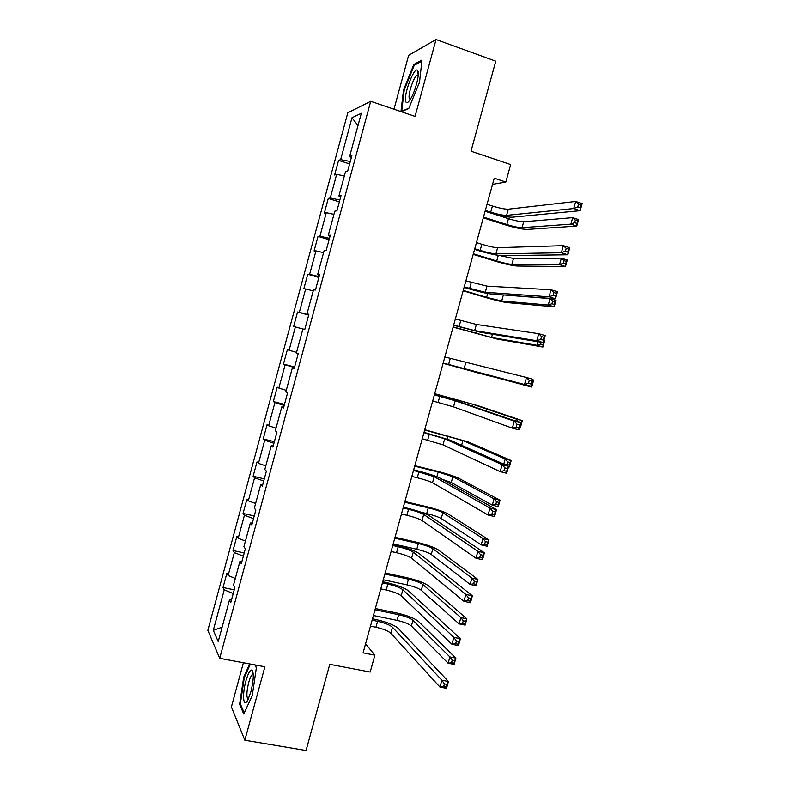 <?xml version="1.0" encoding="UTF-8"?>
<svg xmlns="http://www.w3.org/2000/svg" width="790" height="790" viewBox="0 0 790 790"><rect width="100%" height="100%" fill="white"/><g stroke="black" fill="none" stroke-linecap="round" stroke-linejoin="round"><path stroke-width="1.19" d="M243.409 662.761L231.391 706.922L244.841 740.25L306.056 750.5L329.776 664.331L370.204 672.043L374.875 655.177L365.572 643.84M347.788 112.822L207.849 630.341L219.709 658.317L370.717 101.308L347.788 112.822M370.717 101.308L415.066 116.406L436.05 39.5L408.647 55.33L393.983 109.227M436.05 39.5L495.784 61.176L470.998 151.216L510.686 164.557L505.837 182.046L494.254 178.214L363.084 652.866L374.875 655.177M231.549 599.699L229.515 599.867L230.828 602.375L234.857 587.513L233.514 585.123L239.913 561.493L241.306 563.714L245.344 548.823L243.913 546.71L250.331 523.01L251.812 524.945L255.861 510.014L254.35 508.177L260.789 484.418L262.339 486.077L266.398 471.087L264.818 469.546L271.276 445.718L272.906 447.091L276.974 432.061L275.315 430.807L281.793 406.909L283.501 407.986L287.58 392.916L285.842 391.949L292.33 367.982L294.127 368.772L298.225 353.663L296.398 352.982L302.906 328.946L304.782 329.45L308.89 314.301L306.984 313.906L313.512 289.802L315.467 290.019L319.585 274.821L317.6 274.723L324.147 250.549L326.181 250.47L330.319 235.222L328.245 235.42L334.812 211.177L336.935 210.802L341.073 195.515L338.92 196.009L345.507 171.697L347.709 171.025L351.866 155.699L349.624 156.479L361.326 113.286L351.985 117.749L358.008 125.541M229.515 599.867L218.218 641.569L213.29 630.321L224.242 589.844L223.027 587.523L234.235 589.824M351.985 117.749L340.658 159.649L338.574 160.38L334.614 175.025L336.659 174.402L330.279 197.974L328.285 198.438L324.334 213.043L326.3 212.698L319.94 236.2L318.015 236.388L314.074 250.953L315.97 250.874L309.621 274.328L307.774 274.229L303.844 288.765L305.661 288.962L299.331 312.336L297.563 311.981L293.643 326.468L295.381 326.932L289.081 350.247L287.382 349.615L283.472 364.062L285.141 364.802L278.85 388.058L277.231 387.149L273.33 401.567L274.92 402.564L268.64 425.751L267.099 424.586L263.218 438.954L264.729 440.228L258.468 463.355L256.997 461.923L253.126 476.252L254.568 477.782L248.327 500.85L246.934 499.152L243.063 513.441L244.426 515.238L238.205 538.237L236.882 536.282L233.03 550.531L234.324 552.595L228.113 575.525L226.868 573.303L223.027 587.523M241.928 561.423L239.913 561.493M228.113 575.525L235.321 578.448M234.324 552.595L243.359 556.14M252.326 523.039L250.331 523.01M238.205 538.237L245.453 541.032M244.426 515.238L253.521 518.625M262.754 484.537L260.789 484.418M248.327 500.85L255.614 503.507M254.568 477.782L263.712 481.011M273.221 445.935L271.276 445.718M258.468 463.355L265.815 465.883M264.729 440.228L273.933 443.289M283.709 407.225L281.793 406.909M268.64 425.751L276.026 428.16M274.92 402.564L284.183 405.468M294.226 368.407L292.33 367.982M278.85 388.058L286.276 390.329M285.141 364.802L294.463 367.538M289.081 350.247L296.556 352.389M295.381 326.932L302.896 328.996M308.841 314.469L306.984 313.906M299.331 312.336L308.742 314.854M305.661 288.962L313.215 290.888M319.437 275.384L317.6 274.723M309.621 274.328L319.081 276.668M315.97 250.874L323.564 252.672M330.052 236.18L328.245 235.42M319.94 236.2L329.46 238.383M326.3 212.698L333.953 214.357M340.707 196.868L338.92 196.009M330.279 197.974L339.858 199.998M336.659 174.402L344.361 175.933M351.392 157.447L349.624 156.479M340.658 159.649L350.296 161.496M244.841 740.25L264.887 666.78L219.709 658.317M492.545 184.376L505.837 182.046M213.29 630.321L222.108 627.201M224.242 589.844L233.218 593.547M338.574 160.38L349.634 163.935M328.285 198.438L339.344 201.885M318.015 236.388L329.094 239.716M307.774 274.229L318.874 277.458M297.563 311.981L308.673 315.082M283.472 364.062L294.601 367.024M273.33 401.567L284.469 404.411M263.218 438.954L274.367 441.689M253.126 476.252L264.294 478.878M243.063 513.441L254.242 515.959M233.03 550.531L244.228 552.941M401.31 111.726L408.776 108.526L419.51 82.288L421.988 60.03L413.841 64.464L403.512 90.08L400.965 111.607M249.689 663.936L243.725 677.139L239.607 704.295L243.745 714.022L252.267 695.615L256.385 667.629L255.032 664.933M404.194 90.317L403.512 90.08M415.017 64.879L413.841 64.464M240.624 704.473L239.607 704.295M244.426 677.267L243.725 677.139M485.346 210.417L490.728 212.155C497.898 214.347 503.191 215.413 506.617 215.354L573.728 208.54L575.712 201.45L582.151 203.583L580.166 210.673L512.335 217.201C507.17 217.27 499.24 215.66 488.566 212.392L485.109 211.286M487.045 204.274L492.427 206.012C499.596 208.214 504.889 209.261 508.326 209.172L575.712 201.45L578.616 204.047L577.816 206.891L580.403 207.75L581.203 204.906L578.616 204.047M580.403 207.75L580.166 210.673L573.728 208.54L577.816 206.891M581.203 204.906L582.151 203.583M483.51 217.072L506.825 224.518C513.628 226.602 518.714 227.648 522.062 227.658L570.874 224.143L572.691 217.645L578.596 219.581L576.779 226.068L527.493 229.396C522.437 229.357 514.833 227.797 504.682 224.696L483.292 217.862M493.562 213.893L508.444 218.672C515.258 220.756 520.343 221.783 523.701 221.773L572.691 217.645L575.347 220.064L574.616 222.671L576.986 223.442L577.717 220.835L575.347 220.064M576.986 223.442L576.779 226.068L570.874 224.143L574.616 222.671M577.717 220.835L578.596 219.581M405.704 101.446C406.425 103.579 407.916 102.957 410.188 99.57C414.809 92.746 419.638 75.218 417.989 71.209L417.525 70.359C414.227 66.222 403.334 95.047 405.704 101.446M418.236 75.001L417.011 75.119C413.545 77.163 407.818 94.632 409.309 98.552L410.237 99.491M408.924 108.161L401.715 111.262L404.213 90.129L414.237 65.303L421.87 61.166M250.904 691.714C253.718 679.825 254.025 672.586 251.852 669.999C250.025 669.91 248.04 673.554 245.917 680.94C241.967 694.756 243.3 708.986 247.892 699.901L250.904 691.714M253.274 674.384L252.168 674.7C250.973 675.924 249.808 678.561 248.672 682.619C246.431 692.257 246.312 697.738 248.307 699.071M244.238 712.945L240.338 703.821L244.317 677.494L250.4 664.064M254.894 664.904L256.355 667.817M474.76 248.741L480.152 250.41C487.321 252.553 492.575 253.709 495.932 253.876L561.374 252.741L563.349 245.67L569.797 247.724L567.822 254.785L501.66 255.654C496.594 255.387 488.724 253.659 478.039 250.47L474.583 249.393M476.459 242.609L481.841 244.288C489.01 246.431 494.273 247.576 497.641 247.705L563.349 245.67L566.223 248.376L565.423 251.21L568.01 252.03L568.81 249.196L566.223 248.376M568.01 252.03L567.822 254.785L561.374 252.741L565.423 251.21M568.81 249.196L569.797 247.724M464.204 286.948L485.287 292.28L549.05 296.803L551.025 289.752L557.483 291.727L555.518 298.768L491.025 293.999C486.057 293.406 478.236 291.55 467.542 288.429L464.076 287.392M465.893 280.835L486.996 286.138L551.025 289.752L553.869 292.557L553.069 295.381L555.666 296.171L556.456 293.347L553.869 292.557M555.666 296.171L555.518 298.768L549.05 296.803L553.069 295.381M556.456 293.347L557.483 291.727M473.368 253.778L496.713 260.986C503.526 263.011 508.582 264.137 511.871 264.354L559.547 264.65L561.364 258.162L567.279 260.029L565.472 266.497L517.302 266.032C512.345 265.697 504.78 264.008 494.619 260.986L473.2 254.38M499.547 255.516L513.5 258.478L561.364 258.162L563.991 260.67L563.26 263.268L565.64 264.008L566.361 261.411L563.991 260.67M565.64 264.008L565.472 266.497L559.547 264.65L563.26 263.268M566.361 261.411L567.279 260.029M463.256 290.384L486.63 297.356L501.699 300.95L548.26 305.029L550.067 298.571L555.992 300.368L554.185 306.816L507.14 302.58C502.272 301.938 494.757 300.141 484.586 297.188L463.138 290.789M500.88 294.729L550.067 298.571L552.664 301.158L551.943 303.745L554.313 304.466L555.044 301.869L552.664 301.158M554.313 304.466L554.185 306.816L548.26 305.029L551.943 303.745M555.044 301.869L555.992 300.368M453.667 325.055L474.672 330.585L536.775 340.727L538.74 333.696L545.219 335.592L543.253 342.603L480.419 332.244L453.608 325.292M455.356 318.953L476.37 324.453L538.74 333.696L541.545 336.589L540.765 339.414L543.352 340.164L544.142 337.35L541.545 336.589M543.352 340.164L543.253 342.603L536.775 340.727L540.765 339.414M544.142 337.35L545.219 335.592M443.17 363.054L524.54 384.503L526.495 377.492L532.983 379.309L531.028 386.3L443.16 363.084M444.849 356.971L526.495 377.492L529.27 380.494L528.49 383.298L531.087 384.029L531.868 381.215L529.27 380.494M531.087 384.029L531.028 386.3L524.54 384.503L528.49 383.298M531.868 381.215L532.983 379.309M432.703 400.955L453.529 406.87L512.345 428.141L514.29 421.159L520.788 422.887L460.975 402.317L434.411 394.743M434.372 394.882L455.218 400.777L514.29 421.159L517.035 424.25L516.255 427.054L518.852 427.746L519.642 424.941L517.035 424.25M519.642 424.941L520.788 422.887L518.842 429.859L512.345 428.141L516.255 427.054M518.842 429.859L518.852 427.746M543.885 340.332L544.735 340.579L542.937 347.017L497.009 339.029L453.104 327.109M453.164 326.892L491.558 337.458L537.002 345.299L538 341.734M541.17 342.258L540.646 344.104L543.036 344.796L543.392 342.11M543.036 344.796L542.937 347.017L537.002 345.299L540.646 344.104M543.757 342.208L544.735 340.579M532.667 380.444L533.517 380.681L531.719 387.09L443.091 363.331M443.101 363.301L481.436 373.858L525.913 384.967M531.413 384.908L532.134 382.33M531.779 385.007L531.719 387.09L525.775 385.441L526.683 385.174M532.5 382.439L533.517 380.681M515.791 421.169L516.374 419.065L522.328 420.665L478.434 405.823L434.707 393.677M434.678 393.805L472.963 404.352L516.374 419.065L518.803 422.206M520.195 425.01L521.282 422.541L518.892 421.9M521.282 422.541L522.328 420.665L520.541 427.054L519.692 426.827M520.541 427.054L520.561 425.109M422.255 438.736L443.002 444.859L500.179 471.64L502.134 464.678L508.632 466.327L450.458 440.257L424.023 432.347M423.924 432.693L444.691 438.776L502.134 464.678L504.84 467.868L504.05 470.662L506.667 471.324L507.447 468.529L504.84 467.868M507.447 468.529L508.632 466.327L506.696 473.279L500.179 471.64L504.05 470.662M506.696 473.279L506.667 471.324M503.773 464.155L505.205 459L511.179 460.531L468.371 441.995L424.744 429.721M424.665 430.037L462.901 440.583L505.205 459L507.694 461.913L506.983 464.481L509.372 465.083L510.093 462.525L507.694 461.913M510.093 462.525L511.179 460.531L509.392 466.91L508.533 466.693M509.392 466.91L509.372 465.083M505.403 464.885L506.983 464.481M411.837 476.429L417.278 477.753C424.467 479.589 429.543 481.248 432.505 482.739L488.062 515.001L489.998 508.059L496.515 509.639L439.961 478.098C435.468 475.916 427.864 473.447 417.15 470.712L413.654 469.843M413.506 470.396L434.184 476.676L489.998 508.059L492.674 511.347L491.894 514.132L494.51 514.764L495.291 511.979L492.674 511.347M495.291 511.979L496.515 509.639L494.579 516.561L488.062 515.001L491.894 514.132M494.579 516.561L494.51 514.764M441.877 479.165L451.258 482.493L492.298 505.185L494.076 498.816L500.05 500.277L458.338 478.069C453.904 475.995 446.597 473.644 436.406 471.028L414.809 465.675M414.671 466.179L438.203 472.005L452.858 476.716L494.076 498.816L496.535 501.818L495.824 504.366L498.223 504.948L498.934 502.401L496.535 501.818M498.934 502.401L500.05 500.277L498.273 506.637L492.298 505.185L495.824 504.366M498.273 506.637L498.223 504.948M401.458 514.014L406.899 515.287C414.088 517.065 419.135 518.813 422.038 520.511L475.975 558.224L477.911 551.311L484.438 552.803L429.493 515.831C425.099 513.322 417.535 510.735 406.82 508.069L403.325 507.239M403.117 507.99L408.558 509.274C415.747 511.071 420.803 512.799 423.707 514.468L477.911 551.311L480.557 554.689L479.777 557.463L482.394 558.066L483.174 555.291L480.557 554.689M483.174 555.291L484.438 552.803L482.512 559.705L475.975 558.224L479.777 557.463M482.512 559.705L482.394 558.066M421.356 512.285L426.689 513.549C433.522 515.248 438.381 516.907 441.245 518.517L481.199 544.873L482.976 538.513L488.961 539.906L448.335 514.053C443.99 511.683 436.712 509.214 426.521 506.667L404.905 501.531M404.717 502.223L428.269 507.812C435.112 509.52 439.971 511.17 442.854 512.75L482.976 538.513L485.416 541.594L484.695 544.142L487.104 544.695L487.815 542.157L485.416 541.594M487.815 542.157L488.961 539.906L487.183 546.255L481.199 544.873L484.695 544.142M487.183 546.255L487.104 544.695M391.099 551.489L396.55 552.704C403.739 554.442 408.756 556.269 411.59 558.184L463.937 601.308L465.863 594.416L472.4 595.838L419.056 553.454C414.76 550.63 407.245 547.924 396.521 545.327L393.015 544.537M392.758 545.485L398.2 546.72C405.398 548.457 410.415 550.265 413.269 552.151L465.863 594.416L468.47 597.902L467.7 600.657L470.317 601.23L471.097 598.465L468.47 597.902M471.097 598.465L472.4 595.838L470.475 602.721L463.937 601.308L467.7 600.657M470.475 602.721L470.317 601.23M393.193 543.915L416.784 549.248C423.628 550.907 428.457 552.635 431.261 554.442L470.139 584.432L471.906 578.102L477.901 579.426L438.361 549.939C434.095 547.273 426.867 544.705 416.666 542.226L395.02 537.289M394.783 538.168L418.374 543.53C425.208 545.199 430.037 546.917 432.861 548.695L471.906 578.102L474.316 581.262L473.605 583.8L476.015 584.324L476.716 581.795L474.316 581.262M476.716 581.795L477.901 579.426L476.133 585.755L470.139 584.432L473.605 583.8M476.133 585.755L476.015 584.324M380.77 588.866L386.221 590.031C393.42 591.71 398.407 593.616 401.182 595.749L451.929 644.265L453.855 637.392L460.402 638.725L408.647 590.979C404.441 587.839 396.975 585.005 386.241 582.487L382.735 581.736M382.419 582.882L387.88 584.057C395.079 585.745 400.066 587.642 402.851 589.735L453.855 637.392L456.423 640.967L455.652 643.722L458.279 644.255L459.049 641.5L456.423 640.967M459.049 641.5L460.402 638.725L458.476 645.588L451.929 644.265L455.652 643.722M458.476 645.588L458.279 644.255M383.288 579.761L406.909 584.857C413.753 586.466 418.552 588.274 421.307 590.278L459.109 623.883L460.876 617.573L466.88 618.837L428.407 585.736C424.23 582.783 417.041 580.097 406.84 577.678L385.165 572.967M384.868 574.024L408.489 579.159C415.333 580.778 420.142 582.566 422.907 584.541L460.876 617.573L463.256 620.812L462.545 623.34L464.954 623.843L465.666 621.315L463.256 620.812M465.666 621.315L466.88 618.837L465.113 625.137L459.109 623.883L462.545 623.34M465.113 625.137L464.954 623.843M370.471 626.134L375.931 627.25C383.13 628.88 388.088 630.864 390.793 633.205L439.961 687.083L441.877 680.23L448.434 681.494L398.269 628.396C394.161 624.939 386.735 621.987 376 619.538L372.485 618.827M372.12 620.17L377.581 621.286C384.779 622.925 389.737 624.9 392.462 627.211L441.877 680.23L444.424 683.893L443.654 686.648L446.281 687.142L447.051 684.397L444.424 683.893M447.051 684.397L448.434 681.494L446.528 688.327L439.961 687.083L443.654 686.648M446.528 688.327L446.281 687.142M373.403 615.499L397.064 620.367C403.907 621.937 408.687 623.814 411.383 626.016L448.108 663.225L449.875 656.925L455.879 658.129L418.483 621.434C414.394 618.185 407.245 615.39 397.034 613.05L375.329 608.537M374.993 609.781L398.644 614.689C405.487 616.259 410.267 618.126 412.973 620.288L449.875 656.925L452.226 660.243L451.515 662.77L453.924 663.245L454.635 660.726L452.226 660.243M454.635 660.726L455.879 658.129L454.122 664.41L448.108 663.225L451.515 662.77M454.122 664.41L453.924 663.245M492.427 206.012L490.728 212.155M508.326 209.172L506.617 215.354M508.444 218.672L506.825 224.518M523.701 221.773L522.062 227.658M481.841 244.288L480.152 250.41M497.641 247.705L495.932 253.876M471.284 282.455L469.596 288.567M486.996 286.138L485.287 292.28M498.273 255.348L496.713 260.986M513.5 258.478L511.871 264.354M487.697 293.515L486.63 297.356M503.329 295.095L501.699 300.95M460.758 320.523L459.079 326.616M476.37 324.453L474.672 330.585M450.26 358.482L448.582 364.555M465.784 362.669L464.086 368.782M439.793 396.333L438.114 402.396M455.218 400.777L453.529 406.87M477.14 331.573L476.568 333.617M492.456 334.229L491.558 337.458M458.141 400.096L457.805 401.31M472.963 404.352L472.44 406.257M429.355 434.085L427.686 440.129M444.691 438.776L443.002 444.859M448.157 436.1L447.338 439.062M462.901 440.583L461.607 445.254M418.937 471.729L417.278 477.753M434.184 476.676L432.505 482.739M438.203 472.005L436.89 476.726M452.858 476.716L451.258 482.493M408.558 509.274L406.899 515.287M423.707 514.468L422.038 520.511M428.269 507.812L426.689 513.549M442.854 512.75L441.245 518.517M398.2 546.72L396.55 552.704M413.269 552.151L411.59 558.184M418.374 543.53L416.784 549.248M432.861 548.695L431.261 554.442M387.88 584.057L386.221 590.031M402.851 589.735L401.182 595.749M408.489 579.159L406.909 584.857M422.907 584.541L421.307 590.278M377.581 621.286L375.931 627.25M392.462 627.211L390.793 633.205M398.644 614.689L397.064 620.367M412.973 620.288L411.383 626.016M418.196 75.534L417.011 75.119M418.246 74.862L417.525 70.359M253.185 674.344L251.852 669.999M253.294 674.907L252.168 674.7"/></g></svg>
